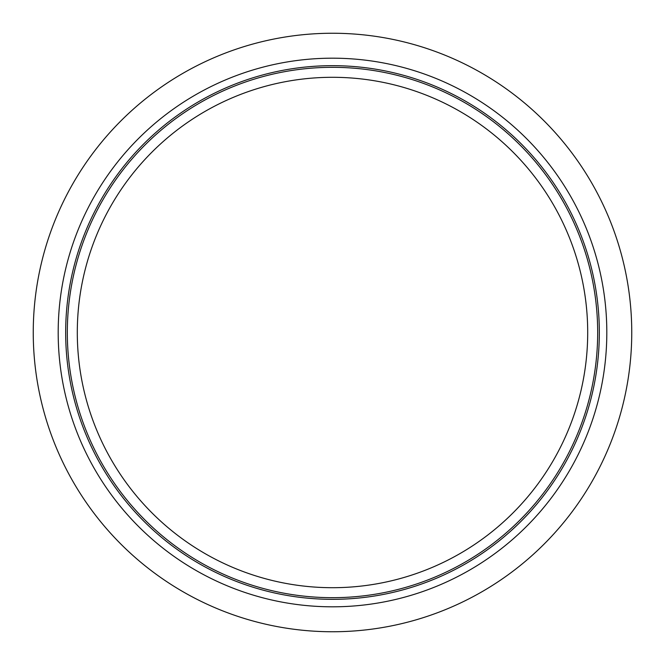 <?xml version="1.0" encoding="UTF-8"?>
<svg xmlns="http://www.w3.org/2000/svg" width="665" height="665" viewBox="0 0 665 665"><rect width="100%" height="100%" fill="white"/><g stroke="black" fill="none" stroke-linecap="round" stroke-linejoin="round"><path stroke-width="1" d="M599.331 332.5A266.831 266.831 0 0 1 332.5 599.331A266.831 266.831 0 0 1 65.669 332.5A266.831 266.831 0 0 1 332.5 65.669A266.831 266.831 0 0 1 599.331 332.5M631.75 332.5A299.25 299.25 0 0 0 332.5 33.25A299.25 299.25 0 0 0 33.25 332.5A299.25 299.25 0 0 0 332.5 631.75A299.25 299.25 0 0 0 631.75 332.5M606.812 332.5A274.312 274.312 0 0 1 195.344 570.063A274.312 274.312 0 0 1 195.344 94.937A274.312 274.312 0 0 1 606.812 332.5M597.677 332.5A265.177 265.177 0 0 0 332.5 67.323A265.177 265.177 0 0 0 67.323 332.5A265.177 265.177 0 0 0 332.5 597.677A265.177 265.177 0 0 0 597.677 332.5M332.5 587.702A255.202 255.202 0 0 1 77.298 332.5A255.202 255.202 0 0 1 332.5 77.298A255.202 255.202 0 0 1 587.702 332.5A255.202 255.202 0 0 1 332.5 587.702"/></g></svg>
